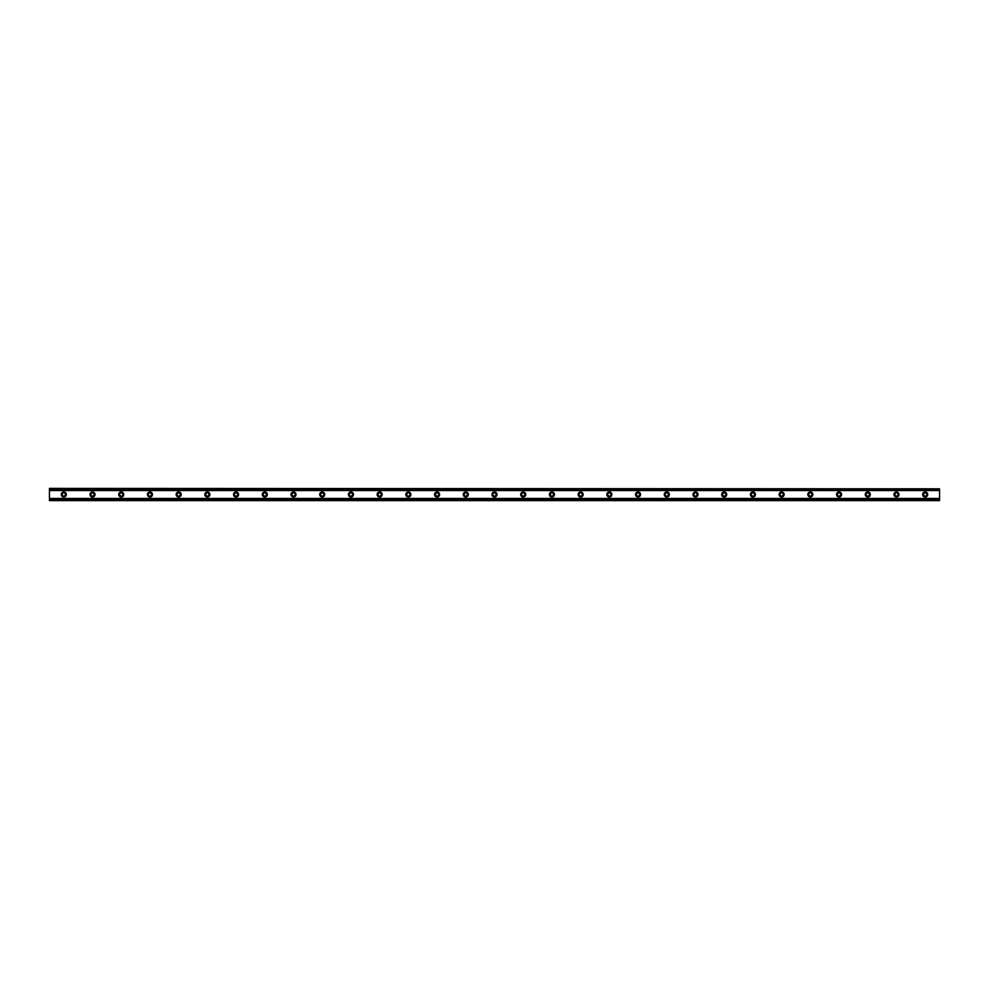 <?xml version="1.0" encoding="UTF-8"?>
<svg xmlns="http://www.w3.org/2000/svg" width="989" height="989" viewBox="0 0 989 989"><rect width="100%" height="100%" fill="white"/><g stroke="black" fill="none" stroke-linecap="round" stroke-linejoin="round"><path stroke-width="1.48" d="M63.803 496.119A1.619 1.619 0 0 1 62.196 494.5A1.619 1.619 0 0 1 63.803 492.881A1.619 1.619 0 0 1 65.422 494.5A1.619 1.619 0 0 1 63.803 496.119M925.197 496.119A1.619 1.619 0 0 1 923.578 494.5A1.619 1.619 0 0 1 925.197 492.881A1.619 1.619 0 0 1 926.804 494.5A1.619 1.619 0 0 1 925.197 496.119M896.479 496.119A1.619 1.619 0 0 1 894.86 494.5A1.619 1.619 0 0 1 896.479 492.881A1.619 1.619 0 0 1 898.099 494.5A1.619 1.619 0 0 1 896.479 496.119M867.773 496.119A1.619 1.619 0 0 1 866.154 494.5A1.619 1.619 0 0 1 867.773 492.881A1.619 1.619 0 0 1 869.38 494.5A1.619 1.619 0 0 1 867.773 496.119M839.055 496.119A1.619 1.619 0 0 1 837.436 494.5A1.619 1.619 0 0 1 839.055 492.881A1.619 1.619 0 0 1 840.675 494.5A1.619 1.619 0 0 1 839.055 496.119M810.337 496.119A1.619 1.619 0 0 1 808.73 494.5A1.619 1.619 0 0 1 810.337 492.881A1.619 1.619 0 0 1 811.957 494.5A1.619 1.619 0 0 1 810.337 496.119M781.631 496.119A1.619 1.619 0 0 1 780.012 494.5A1.619 1.619 0 0 1 781.631 492.881A1.619 1.619 0 0 1 783.239 494.5A1.619 1.619 0 0 1 781.631 496.119M752.913 496.119A1.619 1.619 0 0 1 751.306 494.5A1.619 1.619 0 0 1 752.913 492.881A1.619 1.619 0 0 1 754.533 494.5A1.619 1.619 0 0 1 752.913 496.119M724.208 496.119A1.619 1.619 0 0 1 722.588 494.5A1.619 1.619 0 0 1 724.208 492.881A1.619 1.619 0 0 1 725.815 494.5A1.619 1.619 0 0 1 724.208 496.119M695.49 496.119A1.619 1.619 0 0 1 693.87 494.5A1.619 1.619 0 0 1 695.49 492.881A1.619 1.619 0 0 1 697.109 494.5A1.619 1.619 0 0 1 695.49 496.119M666.771 496.119A1.619 1.619 0 0 1 665.164 494.5A1.619 1.619 0 0 1 666.771 492.881A1.619 1.619 0 0 1 668.391 494.5A1.619 1.619 0 0 1 666.771 496.119M638.066 496.119A1.619 1.619 0 0 1 636.446 494.5A1.619 1.619 0 0 1 638.066 492.881A1.619 1.619 0 0 1 639.685 494.5A1.619 1.619 0 0 1 638.066 496.119M609.348 496.119A1.619 1.619 0 0 1 607.741 494.5A1.619 1.619 0 0 1 609.348 492.881A1.619 1.619 0 0 1 610.967 494.5A1.619 1.619 0 0 1 609.348 496.119M580.642 496.119A1.619 1.619 0 0 1 579.022 494.5A1.619 1.619 0 0 1 580.642 492.881A1.619 1.619 0 0 1 582.249 494.5A1.619 1.619 0 0 1 580.642 496.119M551.924 496.119A1.619 1.619 0 0 1 550.317 494.5A1.619 1.619 0 0 1 551.924 492.881A1.619 1.619 0 0 1 553.543 494.5A1.619 1.619 0 0 1 551.924 496.119M523.218 496.119A1.619 1.619 0 0 1 521.599 494.5A1.619 1.619 0 0 1 523.218 492.881A1.619 1.619 0 0 1 524.825 494.5A1.619 1.619 0 0 1 523.218 496.119M494.5 496.119A1.619 1.619 0 0 1 492.881 494.5A1.619 1.619 0 0 1 494.5 492.881A1.619 1.619 0 0 1 496.119 494.5A1.619 1.619 0 0 1 494.5 496.119M465.782 496.119A1.619 1.619 0 0 1 464.175 494.5A1.619 1.619 0 0 1 465.782 492.881A1.619 1.619 0 0 1 467.401 494.5A1.619 1.619 0 0 1 465.782 496.119M437.076 496.119A1.619 1.619 0 0 1 435.457 494.5A1.619 1.619 0 0 1 437.076 492.881A1.619 1.619 0 0 1 438.683 494.5A1.619 1.619 0 0 1 437.076 496.119M408.358 496.119A1.619 1.619 0 0 1 406.751 494.5A1.619 1.619 0 0 1 408.358 492.881A1.619 1.619 0 0 1 409.978 494.5A1.619 1.619 0 0 1 408.358 496.119M379.652 496.119A1.619 1.619 0 0 1 378.033 494.5A1.619 1.619 0 0 1 379.652 492.881A1.619 1.619 0 0 1 381.26 494.5A1.619 1.619 0 0 1 379.652 496.119M350.934 496.119A1.619 1.619 0 0 1 349.315 494.5A1.619 1.619 0 0 1 350.934 492.881A1.619 1.619 0 0 1 352.554 494.5A1.619 1.619 0 0 1 350.934 496.119M322.229 496.119A1.619 1.619 0 0 1 320.609 494.5A1.619 1.619 0 0 1 322.229 492.881A1.619 1.619 0 0 1 323.836 494.5A1.619 1.619 0 0 1 322.229 496.119M293.51 496.119A1.619 1.619 0 0 1 291.891 494.5A1.619 1.619 0 0 1 293.51 492.881A1.619 1.619 0 0 1 295.13 494.5A1.619 1.619 0 0 1 293.51 496.119M264.792 496.119A1.619 1.619 0 0 1 263.185 494.5A1.619 1.619 0 0 1 264.792 492.881A1.619 1.619 0 0 1 266.412 494.5A1.619 1.619 0 0 1 264.792 496.119M236.087 496.119A1.619 1.619 0 0 1 234.467 494.5A1.619 1.619 0 0 1 236.087 492.881A1.619 1.619 0 0 1 237.694 494.5A1.619 1.619 0 0 1 236.087 496.119M207.369 496.119A1.619 1.619 0 0 1 205.761 494.5A1.619 1.619 0 0 1 207.369 492.881A1.619 1.619 0 0 1 208.988 494.5A1.619 1.619 0 0 1 207.369 496.119M178.663 496.119A1.619 1.619 0 0 1 177.043 494.5A1.619 1.619 0 0 1 178.663 492.881A1.619 1.619 0 0 1 180.27 494.5A1.619 1.619 0 0 1 178.663 496.119M149.945 496.119A1.619 1.619 0 0 1 148.325 494.5A1.619 1.619 0 0 1 149.945 492.881A1.619 1.619 0 0 1 151.564 494.5A1.619 1.619 0 0 1 149.945 496.119M121.227 496.119A1.619 1.619 0 0 1 119.62 494.5A1.619 1.619 0 0 1 121.227 492.881A1.619 1.619 0 0 1 122.846 494.5A1.619 1.619 0 0 1 121.227 496.119M92.521 496.119A1.619 1.619 0 0 1 90.901 494.5A1.619 1.619 0 0 1 92.521 492.881A1.619 1.619 0 0 1 94.14 494.5A1.619 1.619 0 0 1 92.521 496.119M63.803 491.99A2.51 2.51 0 0 0 61.293 494.5A2.51 2.51 0 0 0 63.803 497.01A2.51 2.51 0 0 0 66.325 494.5A2.51 2.51 0 0 0 63.803 491.99M925.197 491.99A2.51 2.51 0 0 0 922.675 494.5A2.51 2.51 0 0 0 925.197 497.01A2.51 2.51 0 0 0 927.707 494.5A2.51 2.51 0 0 0 925.197 491.99M896.479 491.99A2.51 2.51 0 0 0 893.969 494.5A2.51 2.51 0 0 0 896.479 497.01A2.51 2.51 0 0 0 898.989 494.5A2.51 2.51 0 0 0 896.479 491.99M867.773 491.99A2.51 2.51 0 0 0 865.251 494.5A2.51 2.51 0 0 0 867.773 497.01A2.51 2.51 0 0 0 870.283 494.5A2.51 2.51 0 0 0 867.773 491.99M839.055 491.99A2.51 2.51 0 0 0 836.546 494.5A2.51 2.51 0 0 0 839.055 497.01A2.51 2.51 0 0 0 841.565 494.5A2.51 2.51 0 0 0 839.055 491.99M810.337 491.99A2.51 2.51 0 0 0 807.828 494.5A2.51 2.51 0 0 0 810.337 497.01A2.51 2.51 0 0 0 812.859 494.5A2.51 2.51 0 0 0 810.337 491.99M781.631 491.99A2.51 2.51 0 0 0 779.122 494.5A2.51 2.51 0 0 0 781.631 497.01A2.51 2.51 0 0 0 784.141 494.5A2.51 2.51 0 0 0 781.631 491.99M752.913 491.99A2.51 2.51 0 0 0 750.404 494.5A2.51 2.51 0 0 0 752.913 497.01A2.51 2.51 0 0 0 755.423 494.5A2.51 2.51 0 0 0 752.913 491.99M724.208 491.99A2.51 2.51 0 0 0 721.686 494.5A2.51 2.51 0 0 0 724.208 497.01A2.51 2.51 0 0 0 726.717 494.5A2.51 2.51 0 0 0 724.208 491.99M695.49 491.99A2.51 2.51 0 0 0 692.98 494.5A2.51 2.51 0 0 0 695.49 497.01A2.51 2.51 0 0 0 697.999 494.5A2.51 2.51 0 0 0 695.49 491.99M666.771 491.99A2.51 2.51 0 0 0 664.262 494.5A2.51 2.51 0 0 0 666.771 497.01A2.51 2.51 0 0 0 669.293 494.5A2.51 2.51 0 0 0 666.771 491.99M638.066 491.99A2.51 2.51 0 0 0 635.556 494.5A2.51 2.51 0 0 0 638.066 497.01A2.51 2.51 0 0 0 640.575 494.5A2.51 2.51 0 0 0 638.066 491.99M609.348 491.99A2.51 2.51 0 0 0 606.838 494.5A2.51 2.51 0 0 0 609.348 497.01A2.51 2.51 0 0 0 611.87 494.5A2.51 2.51 0 0 0 609.348 491.99M580.642 491.99A2.51 2.51 0 0 0 578.132 494.5A2.51 2.51 0 0 0 580.642 497.01A2.51 2.51 0 0 0 583.151 494.5A2.51 2.51 0 0 0 580.642 491.99M551.924 491.99A2.51 2.51 0 0 0 549.414 494.5A2.51 2.51 0 0 0 551.924 497.01A2.51 2.51 0 0 0 554.433 494.5A2.51 2.51 0 0 0 551.924 491.99M523.218 491.99A2.51 2.51 0 0 0 520.696 494.5A2.51 2.51 0 0 0 523.218 497.01A2.51 2.51 0 0 0 525.728 494.5A2.51 2.51 0 0 0 523.218 491.99M494.5 491.99A2.51 2.51 0 0 0 491.99 494.5A2.51 2.51 0 0 0 494.5 497.01A2.51 2.51 0 0 0 497.01 494.5A2.51 2.51 0 0 0 494.5 491.99M465.782 491.99A2.51 2.51 0 0 0 463.272 494.5A2.51 2.51 0 0 0 465.782 497.01A2.51 2.51 0 0 0 468.304 494.5A2.51 2.51 0 0 0 465.782 491.99M437.076 491.99A2.51 2.51 0 0 0 434.567 494.5A2.51 2.51 0 0 0 437.076 497.01A2.51 2.51 0 0 0 439.586 494.5A2.51 2.51 0 0 0 437.076 491.99M408.358 491.99A2.51 2.51 0 0 0 405.849 494.5A2.51 2.51 0 0 0 408.358 497.01A2.51 2.51 0 0 0 410.868 494.5A2.51 2.51 0 0 0 408.358 491.99M379.652 491.99A2.51 2.51 0 0 0 377.13 494.5A2.51 2.51 0 0 0 379.652 497.01A2.51 2.51 0 0 0 382.162 494.5A2.51 2.51 0 0 0 379.652 491.99M350.934 491.99A2.51 2.51 0 0 0 348.425 494.5A2.51 2.51 0 0 0 350.934 497.01A2.51 2.51 0 0 0 353.444 494.5A2.51 2.51 0 0 0 350.934 491.99M322.229 491.99A2.51 2.51 0 0 0 319.707 494.5A2.51 2.51 0 0 0 322.229 497.01A2.51 2.51 0 0 0 324.738 494.5A2.51 2.51 0 0 0 322.229 491.99M293.51 491.99A2.51 2.51 0 0 0 291.001 494.5A2.51 2.51 0 0 0 293.51 497.01A2.51 2.51 0 0 0 296.02 494.5A2.51 2.51 0 0 0 293.51 491.99M264.792 491.99A2.51 2.51 0 0 0 262.283 494.5A2.51 2.51 0 0 0 264.792 497.01A2.51 2.51 0 0 0 267.314 494.5A2.51 2.51 0 0 0 264.792 491.99M236.087 491.99A2.51 2.51 0 0 0 233.577 494.5A2.51 2.51 0 0 0 236.087 497.01A2.51 2.51 0 0 0 238.596 494.5A2.51 2.51 0 0 0 236.087 491.99M207.369 491.99A2.51 2.51 0 0 0 204.859 494.5A2.51 2.51 0 0 0 207.369 497.01A2.51 2.51 0 0 0 209.878 494.5A2.51 2.51 0 0 0 207.369 491.99M178.663 491.99A2.51 2.51 0 0 0 176.141 494.5A2.51 2.51 0 0 0 178.663 497.01A2.51 2.51 0 0 0 181.172 494.5A2.51 2.51 0 0 0 178.663 491.99M149.945 491.99A2.51 2.51 0 0 0 147.435 494.5A2.51 2.51 0 0 0 149.945 497.01A2.51 2.51 0 0 0 152.454 494.5A2.51 2.51 0 0 0 149.945 491.99M121.227 491.99A2.51 2.51 0 0 0 118.717 494.5A2.51 2.51 0 0 0 121.227 497.01A2.51 2.51 0 0 0 123.749 494.5A2.51 2.51 0 0 0 121.227 491.99M92.521 491.99A2.51 2.51 0 0 0 90.011 494.5A2.51 2.51 0 0 0 92.521 497.01A2.51 2.51 0 0 0 95.031 494.5A2.51 2.51 0 0 0 92.521 491.99M49.45 500.174L49.45 498.468L939.55 498.468L939.55 500.607L49.45 500.607L939.55 500.174M49.45 488.826L939.55 488.826L49.45 488.393L49.45 498.468M939.55 488.826L939.55 498.468M939.55 499.865L49.45 499.865M49.45 490.532L939.55 490.532M49.45 489.135L939.55 489.135"/></g></svg>
